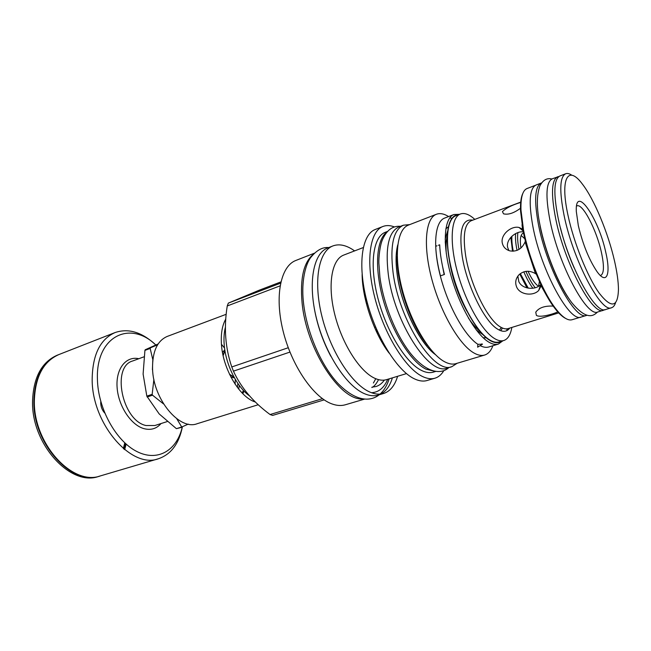 <?xml version="1.0" encoding="UTF-8"?>
<svg xmlns="http://www.w3.org/2000/svg" width="651" height="651" viewBox="0 0 651 651"><rect width="100%" height="100%" fill="white"/><g stroke="black" fill="none" stroke-linecap="round" stroke-linejoin="round"><path stroke-width="0.98" d="M58.769 354.6L57.247 355.194C41.705 362.013 33.47 377.311 32.55 401.106C31.256 444.234 70.804 487.029 98.789 476.377L100.36 475.914M58.533 354.689C43.007 361.5 34.788 376.815 33.876 400.625C32.607 443.787 72.155 486.631 100.116 475.987M123.682 448.84L125.163 443.25M124.325 449.369L125.773 443.803M123.381 448.588L124.748 442.867M115.146 332.531L59.005 354.51C43.479 361.313 35.268 376.628 34.357 400.446C33.095 443.624 72.643 486.484 100.604 475.84L158.421 458.752C131.526 469.216 91.913 423.996 92.165 379.346C92.523 354.746 100.181 339.138 115.146 332.531C128.337 328.12 141.625 332.034 155.019 344.273M124.666 449.646L126.139 444.128M158.128 343.972L145.206 349.766L144.921 350.384L143.106 374.048L146.825 396.142L159.178 413.922L176.397 428.667L182.313 427.186C178.911 443.892 170.944 454.414 158.421 458.752M182.223 427.211C176.885 450.484 157.591 462.177 136.751 451.46C115.911 440.996 97.935 408.47 97.422 379.224C95.77 336.087 130.159 319.893 155.817 344.981M152.424 369.654L152.765 360.467M258.244 404.719L197.139 423.72C179.53 430.799 153.131 399.307 152.554 368.726C152.358 351.564 157.241 340.798 167.209 336.437L226.198 314.295M255.412 402.033C239.755 397.46 222.797 369.036 221.43 344.119C220.779 333.686 222.235 325.313 225.791 319.006M249.569 395.906C236.752 386.954 225.376 363.942 224.156 344.07C223.716 337.731 224.139 332.083 225.433 327.111M324.165 399.869L272.631 415.403L270.075 414.532C253.231 402.123 241.016 387.662 233.44 371.143L231.78 366.952C225.262 347.935 223.757 327.599 227.248 305.962L228.346 303.106L259.212 290.208L280.866 281.924M364.527 399.12L345.347 404.776C341.157 406.012 336.543 405.663 331.505 403.75C312.919 396.841 291.29 364.959 282.933 330.358C274.453 295.741 280.801 266.015 295.871 260.457L314.49 253.158M322.465 398.681L270.075 414.532M288.247 347.732L231.78 366.952M280.068 285.862L227.248 305.962M289.931 352.085L233.44 371.143M280.589 283.152L228.346 303.106M362.835 398.917C340.27 401.293 305.962 348.643 302.023 302.113C300.021 278.132 303.773 262.207 313.277 254.362M364.78 296.718L366.83 300.974M376.522 329.251L377.515 333.865M384.342 380.103C382.039 383.382 379.224 385.538 375.896 386.564L371.973 387.166M375.765 378.719L373.405 383.016M327.713 247.966C313.269 253.272 307.654 283.258 316.492 318.534C325.215 353.794 346.723 386.531 364.788 393.831C369.687 395.857 374.146 396.288 378.158 395.1L383.52 393.521C379.533 394.693 375.106 394.254 370.232 392.211C352.256 384.839 330.765 351.963 321.985 316.598C313.09 281.216 318.575 251.188 332.921 245.923L327.713 247.966M392.382 377.865C389.949 385.872 386.076 391.275 380.778 394.067M354.608 250.895L352.232 249.309C345.16 244.914 338.723 243.791 332.921 245.923M397.598 376.294C394.791 385.644 390.104 391.389 383.52 393.521M406.46 373.609L386.499 379.647C383.057 380.68 379.224 380.257 375 378.386C359.905 371.811 342.052 343.964 334.728 314.303C327.298 284.633 331.758 259.399 343.785 255.054L363.25 247.575M362.127 274.494C362.298 299.004 374.154 333.581 389.062 353.045M443.819 370.655C441.5 374.585 438.538 377.1 434.958 378.198L427.072 380.518C423.345 381.616 419.146 381.071 414.475 378.874C397.289 370.964 376.05 337.006 366.798 300.843C357.432 264.656 361.85 234.36 375.285 229.469L382.934 226.475C386.442 225.132 390.323 225.311 394.571 226.987M434.958 378.198C431.271 379.281 427.113 378.711 422.483 376.49C405.443 368.482 384.245 334.313 374.895 297.987C365.439 261.645 369.662 231.292 382.934 226.475M387.63 231.374L385.351 232.261C373.08 236.687 369.207 264.64 377.865 298.028C386.417 331.408 405.858 362.941 421.612 370.492C425.949 372.624 429.847 373.169 433.306 372.144L435.657 371.444M387.133 231.911C376.359 238.99 374.162 267.651 383.244 299.948C392.252 332.23 410.895 361.801 426.006 369.174L434.933 371.322M403.392 225.197C393.375 229.917 389.916 245.582 393.025 272.191C398.99 320.577 434.225 374.911 451.884 366.651L447.213 368.051C429.391 376.343 394.099 322.204 388.248 273.925C385.205 247.372 388.737 231.715 398.843 226.963L403.392 225.197L409.666 224.619M451.884 366.651L457.197 363.258M427.74 345.616C410.805 325.288 396.329 283.063 397.232 256.624M408.413 225.108C396.866 229.25 393.611 256.706 402.302 289.736C410.887 322.741 429.758 354.128 444.771 361.842C448.93 364.015 452.64 364.617 455.912 363.64L484.661 355.031C481.561 355.951 478.005 355.275 473.985 353.005C459.468 344.94 440.768 312.862 431.865 279.344C422.873 245.809 425.437 218.175 436.406 214.269L408.413 225.108M450.622 217.93L451.574 218.655M492.888 345.746C491.017 350.783 488.283 353.875 484.661 355.031M448.596 216.555C444.031 213.715 439.962 212.958 436.406 214.269M451.827 218.321L449.833 217.743M502.865 340.798L498.349 344.086C495.557 344.924 492.335 344.249 488.665 342.044C475.645 334.345 458.735 304.701 450.516 273.973C442.216 243.222 444.185 217.947 453.926 214.513L444.625 218.077C434.852 221.552 432.549 246.062 440.393 276.154C448.157 306.222 464.668 335.753 477.883 344.314L482.456 344.216L477.622 347.186L477.883 344.314M453.926 214.513L459.508 214.334M438.408 245.281L439.677 244.809C440.084 253.76 441.671 263.639 444.454 274.453L440.426 275.869C437.667 265.079 436.089 255.216 435.706 246.273L436.967 245.809M498.349 344.086L488.811 346.975C486.264 347.748 483.343 347.292 480.072 345.608M507.088 328.82L506.795 330.667M510.848 237.306L512.516 251.221M519.767 274.063L527.009 287.905M511.898 236.24C511.637 240.3 512.093 245.289 513.273 251.205M520.336 273.607L528.262 288.165M515.657 233.587C515.177 237.932 515.641 243.531 517.04 250.391M523.811 271.833C526.7 278.595 529.727 284.064 532.884 288.23M517.927 232.61C517.244 236.752 517.602 242.367 518.993 249.431M525.894 271.361C528.881 278.278 531.989 283.738 535.203 287.75M523.542 233.066L523.152 233.172C520.466 234.433 519.718 239.389 520.906 248.039M528.01 271.239C531.289 278.294 534.504 283.087 537.645 285.634M524.828 238.803L521.15 235.491M539.435 281.403L538.564 286.269M445.154 239.194L447.506 231.439M444.153 274.559L441.638 261.678M445.276 243.051L445.496 240.699M476.28 329.976L482.896 334.655M479.624 330.993C475.971 328.104 472.227 323.767 468.394 317.989M446.285 253.499C445.764 246.583 446.065 240.862 447.172 236.337M466.832 311.064C458.41 295.709 452.665 279.279 449.581 261.751L449.296 259.928M502.369 327.998L500.871 330.773M499.431 330.171L501.246 327.445M445.227 241.993L445.374 240.724M540.843 284.446L540.615 284.674C535.358 290.419 522.094 289.296 518.806 281.566L517.854 276.105M508.879 250.57L507.609 247.299C505.811 239.462 515.836 230.861 523.298 231.886M558.127 311.707C552.756 314.352 539.606 317.916 536.375 315.336L535.757 312.179C538.89 307.695 544.773 305.669 553.415 306.108M541.331 285.472L538.694 290.468C533.299 296.36 520.051 294.976 516.715 287.164C514.876 282.77 515.592 278.685 518.863 274.901C523.786 270.523 529.32 270.108 535.472 273.648L536.367 274.323M525.373 241.033L525.088 241.936C521.899 248.959 516.845 251.937 509.92 250.887C505.729 249.642 503.19 247.014 502.287 243.01C500.391 234.645 511.336 225.49 519.067 227.484L522.786 229.282M522.769 193.559C520.987 197.31 520.247 203.128 520.556 211.022L523.07 230.747C528.051 256.909 541.071 289.361 553.106 305.962C557.704 312.382 561.862 316.524 565.564 318.388M535.334 185.348L527.066 188.513C522.615 190.352 520.588 197.57 520.987 210.175L523.542 230.153C528.596 256.657 541.795 289.557 553.968 306.361C561.39 316.557 567.412 321.024 572.05 319.747L580.521 317.167M541.29 183.012C534.878 186.284 533.942 200.191 538.475 224.733C546.897 269.132 575.565 321.504 586.665 315.353L581.253 317.004C569.967 323.197 541.217 271.036 532.933 226.735C528.466 202.241 529.491 188.342 536.009 185.03L541.64 182.89M557.647 176.763C551.552 179.912 550.884 193.843 555.661 218.541C564.498 263.232 592.89 316.264 603.412 310.258L597.911 311.935C587.194 317.981 558.713 265.169 550.014 220.583C545.31 195.935 546.067 182.011 552.268 178.813L558.94 176.478M603.412 310.258L604.608 309.681M611.606 307.703C601.378 313.636 573.14 260.319 564.108 215.53C559.217 190.767 559.746 176.844 565.678 173.752L559.933 175.949C553.887 179.082 553.26 193.005 558.062 217.703C566.956 262.394 595.283 315.475 605.723 309.494L611.606 307.703C613.356 307.15 614.666 305.506 615.553 302.78M565.678 173.752C567.403 173.117 569.454 173.605 571.822 175.225M568.046 215.546C559.803 178.179 568.087 164.605 582.352 184.046C594.217 199.287 608.164 232.92 614.511 260.945C617.058 272.094 618.369 281.566 618.45 289.345C617.921 307.508 611.501 308.761 599.18 293.105C587.568 276.87 573.897 243.002 568.046 215.546M578.316 225.588L576.314 211.518C574.866 183.566 598.611 218.085 605.788 252.425C611.02 274.486 606.716 285.472 596.837 271.361C588.968 259.537 582.791 244.28 578.316 225.588M576.55 206.066L576.932 205.887C582.653 203.071 596.625 230.039 601.426 252.433C604.291 265.868 604.079 273.526 600.775 275.43L600.36 275.519M520.922 207.938C514.095 213.08 508.285 215.042 503.5 213.813L502.442 211.583C506.258 207.954 512.467 204.862 521.06 202.306M474.807 219.379L473.131 217.93C468.281 214.016 464.033 212.706 460.395 213.992C451.021 217.288 449.247 241.912 457.368 271.906C465.416 301.885 481.813 330.871 494.402 338.471C497.958 340.652 501.083 341.336 503.776 340.522C507.878 339.138 510.563 334.769 511.849 327.429M460.395 213.992L455.846 215.733C446.391 219.061 444.503 243.661 452.583 273.583C460.582 303.488 477.004 332.368 489.674 339.928C493.246 342.092 496.404 342.768 499.122 341.946L503.776 340.522M506.958 330.586L507.324 328.788M501.555 341.197C498.406 343.443 494.467 343.158 489.739 340.327C476.426 332.449 459.061 300.99 451.428 269.758C443.689 238.486 447.261 214.911 458.231 214.822M176.755 418.739L181.719 427.007L188.302 424.118M176.397 428.667L181.719 427.007M147.167 396.996L152.513 395.181L163.604 403.986M153.888 379.403L152.163 394.327L152.513 395.181M146.825 396.142L152.163 394.327M144.921 350.384L150.169 348.44L152.839 359.808M157.599 344.81L150.446 347.821L150.169 348.44M145.206 349.766L150.446 347.821M223.13 355.625L224.953 350.775M229.746 374.724L234.091 377.255M223.024 355.12L224.904 350.458M233.937 376.97L229.518 374.26M230.942 377.116L234.425 377.865M222.504 352.492L224.79 349.766M235.141 384.236L235.288 379.37M224.554 348.049L221.446 344.298M104.746 413.068C102.256 410.333 100.921 407.038 100.726 403.181L100.791 401.537M161.041 423.549C156.598 428.692 150.951 430.401 144.115 428.683C131.038 425.233 118.238 405.882 117.09 387.272C115.764 368.612 126.123 355.78 138.818 358.717M167.217 421.579L154.857 425.526L145.979 425.526C122.046 420.513 111.264 366.562 132.723 360.955L143.952 356.829M435.389 354.6C419.504 343.329 401.301 305.791 397.224 274.82C395.539 262.556 395.718 252.555 397.761 244.833M545.831 294.244L541.217 286.009M535.472 273.648L525.088 241.936M522.574 229.103L522.004 224.741M560.503 228.07C563.921 241.773 568.478 255.078 574.19 267.984M521.085 201.965L471.112 220.77C464.464 224.001 462.674 235.768 465.725 256.087C470.282 284.52 487.363 319.259 500.001 326.704C503.077 328.674 505.77 329.308 508.081 328.6L559.079 312.781M472.732 220.16C462.218 218.394 458.719 230.511 462.234 256.502C466.881 285.781 484.515 321.529 497.567 329.113C502.8 332.344 506.852 332.002 509.733 328.088M243.466 390.445L242.123 392.992M238.722 389.143L239.324 385.465M237.42 387.459L237.867 383.423M314.189 307.744C317.151 324.776 322.693 340.929 330.798 356.195M371.509 392.724C378.784 392.276 384.188 387.793 387.711 379.281M540.118 226.214C545.131 251.571 557.769 283.112 569.145 299.021M397.297 274.877C395.71 263.248 395.808 253.727 397.59 246.33M397.33 275.145C401.333 305.343 419.032 342.109 434.339 353.526M426.942 344.517C410.781 324.89 396.557 283.397 397.273 257.983M482.456 344.216L481.862 343.85M445.821 228.859L448.246 226.857M483.148 337.731L486.289 337.82M553.106 305.962L553.968 306.361M520.556 211.022L520.987 210.175M519.067 227.484L523.111 230.975M538.694 290.468L540.615 284.674M244.052 391.072L242.831 393.709M374.537 327.404L375.594 327.054M366.391 303.651L367.441 303.276M328.698 247.583C322.579 246.941 316.622 250.204 310.836 257.373C305.636 263.899 301.177 281.053 303.366 301.568C306.279 330.928 320.609 364.861 337.999 383.463C356.284 402.18 370.785 401.569 379.175 394.807M379.981 394.14C384.074 390.478 387.133 385.384 389.16 378.841M371.851 387.516C374.097 386.564 376.327 383.944 378.524 379.647M400.503 226.32C392.699 225.645 386.678 230.137 382.422 239.804C379.769 245.899 378.679 257.934 378.874 263.045L379.899 277.009C383.431 304.123 396.215 335.761 411.204 354.225C427.235 373.56 441.37 374.561 448.921 367.538M551.836 179.009C546.946 177.756 542.967 180.05 539.907 185.885C536.522 195.284 536.514 208.174 539.882 224.546C545.253 251.734 558.062 284.292 571.708 302.585C585.566 319.348 592.679 316.988 597.447 312.049"/></g></svg>
